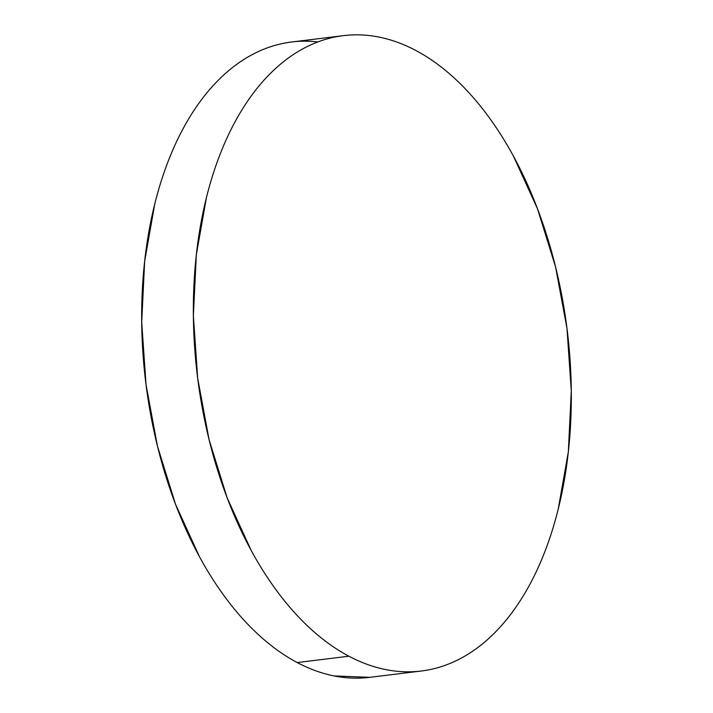 <?xml version="1.0" encoding="UTF-8"?>
<svg xmlns="http://www.w3.org/2000/svg" width="713" height="713" viewBox="0 0 713 713"><rect width="100%" height="100%" fill="white"/><g stroke="black" fill="none" stroke-linecap="round" stroke-linejoin="round"><path stroke-width="1.07" d="M317.873 41.933A320.066 186.316 83 0 0 291.67 41.996A320.066 186.316 83 0 0 141.691 321.064A320.066 186.316 83 0 0 297.232 662.555L348.889 656.21A320.066 186.316 -97 0 1 193.357 314.727A320.066 186.316 -97 0 1 343.327 35.65A320.066 186.316 -97 0 1 415.768 50.445A320.066 186.316 -97 0 1 571.309 391.936A320.066 186.316 -97 0 1 421.33 671.004A320.066 186.316 -97 0 1 348.889 656.21L297.232 662.555A320.066 186.316 83 0 0 369.673 677.35L421.33 671.004M348.889 656.21C361.108 662.671 373.416 667.136 385.822 669.605C398.228 672.065 410.501 672.475 422.622 670.844C434.743 669.204 446.498 665.55 457.871 659.881C469.243 654.204 480.027 646.629 490.214 637.137C500.41 627.645 509.804 616.433 518.422 603.483C527.032 590.542 534.688 576.122 541.39 560.222C548.092 544.322 553.707 527.255 558.243 509.011L568.341 451.81L571.291 390.831L566.978 328.408L555.57 266.947L537.504 208.802L513.476 156.209C504.546 139.784 494.849 124.775 484.412 111.192C473.967 97.61 462.969 85.703 451.418 75.48C439.868 65.257 427.978 56.915 415.768 50.445C403.558 43.983 391.241 39.518 378.835 37.058C366.429 34.589 354.165 34.179 342.035 35.819C329.914 37.45 318.167 41.104 306.786 46.782C295.414 52.45 284.63 60.035 274.443 69.526C264.256 79.009 254.853 90.23 246.243 103.171C237.634 116.112 229.978 130.532 223.276 146.432C216.565 162.332 210.95 179.409 206.413 197.653L196.316 254.844L193.366 315.823L197.679 378.246L209.087 439.716L227.153 497.861L251.181 550.454C260.12 566.88 269.808 581.879 280.254 595.462C290.699 609.054 301.697 620.952 313.248 631.174C324.798 641.397 336.679 649.739 348.889 656.21M290.378 42.156C278.257 43.796 266.502 47.45 255.129 53.118C243.757 58.796 232.973 66.371 222.786 75.863C212.59 85.355 203.196 96.567 194.578 109.517C185.968 122.458 178.312 136.878 171.61 152.778C164.908 168.678 159.293 185.745 154.757 203.989L144.659 261.19L141.709 322.169L146.022 384.592L157.43 446.053L175.496 504.198L199.524 556.791C208.454 573.216 218.151 588.225 228.588 601.808C239.033 615.39 250.031 627.297 261.582 637.52C273.132 647.743 285.022 656.085 297.232 662.555C309.442 669.017 321.759 673.482 334.165 675.942L369.78 677.332M291.67 41.996L343.327 35.65"/></g></svg>
